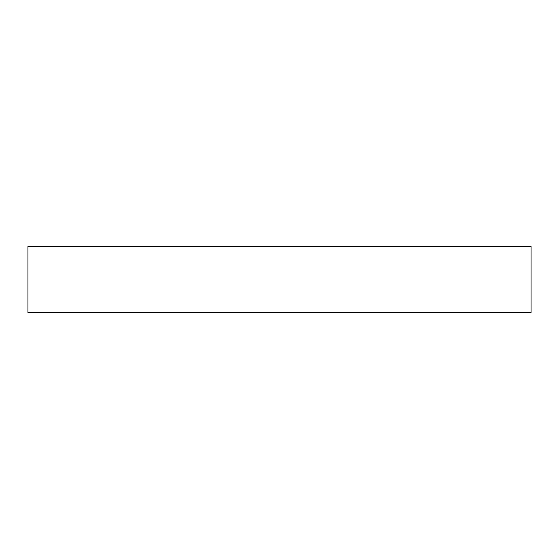 <?xml version="1.0" encoding="UTF-8"?>
<svg xmlns="http://www.w3.org/2000/svg" width="559" height="559" viewBox="0 0 559 559"><rect width="100%" height="100%" fill="white"/><g stroke="black" fill="none" stroke-linecap="round" stroke-linejoin="round"><path stroke-width="0.84" d="M531.05 312.516L27.95 312.516L27.95 246.484L531.05 246.484L531.05 312.516"/></g></svg>
